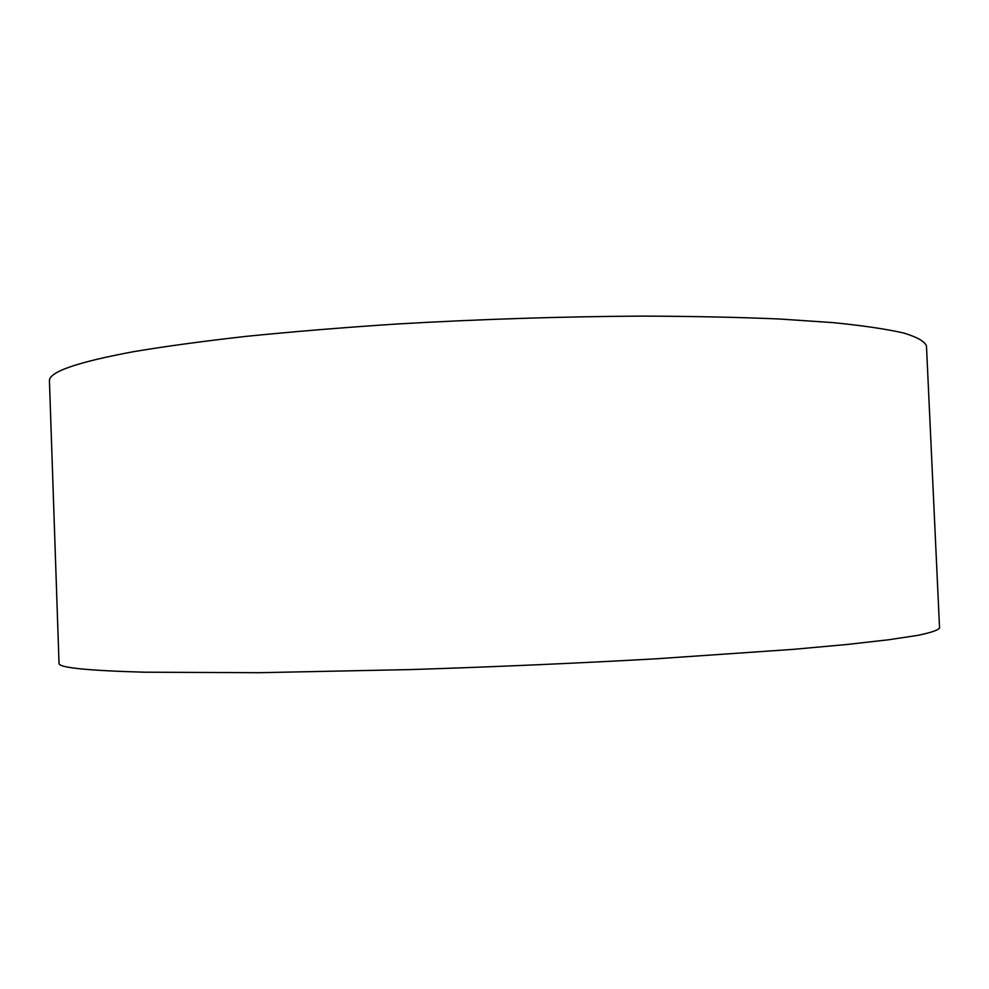 <?xml version="1.0" encoding="UTF-8"?>
<svg xmlns="http://www.w3.org/2000/svg" width="989" height="989" viewBox="0 0 989 989"><rect width="100%" height="100%" fill="white"/><g stroke="black" fill="none" stroke-linecap="round" stroke-linejoin="round"><path stroke-width="1.48" d="M144.617 672.199L259.143 672.705L410.46 669.578C494.401 666.895 576.327 663.298 656.214 658.798L793.957 649.303L847.338 644.445L888.666 639.759L917.557 635.395C930.847 632.676 938.178 630.203 939.55 627.99L926.47 345.965C924.802 341.44 917.186 337.125 903.637 333.009C886.453 329.077 862.853 325.604 832.837 322.599L779.332 319.002C738.103 317.222 692.226 316.27 641.7 316.109C562.024 316.542 480.469 319.175 397.022 323.996C343.344 327.52 293.263 331.624 246.768 336.297C203.165 341.193 165.361 346.335 133.354 351.713C76.19 362.37 48.226 372.198 49.45 381.198L59.031 663.347C58.252 667.637 86.772 670.579 144.617 672.199"/></g></svg>
